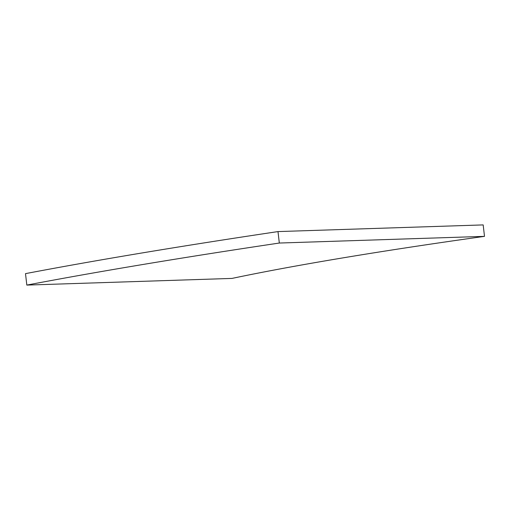 <?xml version="1.0" encoding="UTF-8"?>
<svg xmlns="http://www.w3.org/2000/svg" width="510" height="510" viewBox="0 0 510 510"><rect width="100%" height="100%" fill="white"/><g stroke="black" fill="none" stroke-linecap="round" stroke-linejoin="round"><path stroke-width="0.76" d="M232.005 278.415L26.826 285.09L25.5 273.634A859.057 55.227 173.4 0 1 277.995 231.585L483.174 224.91L484.5 236.366A535.003 34.393 -6.6 0 0 232.005 278.415M26.826 285.09A859.057 55.227 173.4 0 1 279.321 243.04L484.5 236.366M279.321 243.04L277.995 231.585"/></g></svg>
